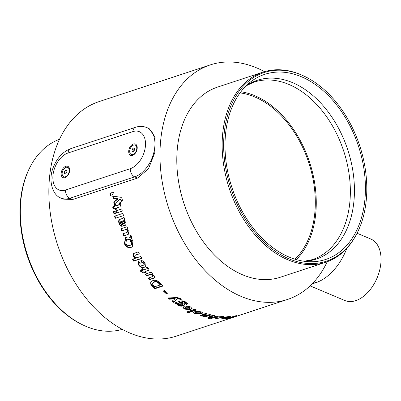 <?xml version="1.0" encoding="UTF-8"?>
<svg xmlns="http://www.w3.org/2000/svg" width="401" height="401" viewBox="0 0 401 401"><rect width="100%" height="100%" fill="white"/><g stroke="black" fill="none" stroke-linecap="round" stroke-linejoin="round"><path stroke-width="0.6" d="M194.906 313.898L193.482 312.645L193.914 312.003L196.079 311.286L201.197 311.813L202.68 312.975L201.182 314.013L194.906 313.898L194.931 313.271L193.583 312.339M243.913 313.838L287.627 299.417A123.468 84.365 -108.3 0 1 241.146 296.414A123.468 84.365 -108.3 0 1 161.423 176.515A123.468 84.365 -108.3 0 1 210.249 64.917A123.468 84.365 -108.3 0 1 256.725 67.914A123.468 84.365 -108.3 0 1 264.495 71.644M240.294 315.031L240.655 314.9A123.468 84.365 71.7 0 0 241.006 314.8L238.064 315.762M239.181 315.371L240.114 315.061A123.468 84.365 71.7 0 0 241.968 314.484L243.136 314.098M230.57 317.933A123.468 84.365 71.7 0 1 224.199 318.98L225.588 318.519A123.468 84.365 71.7 0 0 228.009 318.209L234.951 315.918A123.468 84.365 71.7 0 0 236.52 315.657L229.578 317.948A123.468 84.365 71.7 0 0 231.958 317.477L230.53 317.772M224.72 317.141L229.182 316.469L230.485 316.645L229.001 317.276L223.031 318.539L221.768 318.374L223.758 317.427A123.468 84.365 71.7 0 0 227.838 317.266C228.71 316.98 228.765 316.84 228.014 316.855L224.72 317.141M227.838 317.266C228.71 316.98 228.765 316.84 228.014 316.855L227.888 316.204M217.482 317.767L217.563 318.148L220.695 317.577C221.953 317.216 222.214 316.97 221.482 316.84L219.192 317.161L217.763 316.95L222.69 316.454L223.953 316.77L222.42 317.582L216.375 318.534L215.081 318.183L215.628 317.702L217.482 317.767L217.563 318.148M221.873 316.329L221.969 316.98L221.482 316.84L221.392 316.194M216.826 315.928A123.468 84.365 71.7 0 0 218.475 316.138L210.144 318.89A123.468 84.365 71.7 0 1 208.495 318.675L211.442 317.702L208.801 317.687L207.853 317.241L212.961 315.266A123.468 84.365 71.7 0 0 214.62 315.577L211.387 316.645C210.229 316.93 209.949 317.181 210.55 317.392L213.758 316.94L216.826 315.928M210.079 316.559L210.129 317.206L210.55 317.392M205.101 316.895A123.468 84.365 71.7 0 1 203.442 316.499L204.32 316.214L201.412 316.028L200.495 315.432L205.643 313.407A123.468 84.365 71.7 0 0 207.307 313.898L204.184 314.93C203.006 315.201 202.69 315.497 203.242 315.818L206.756 315.407L209.528 314.494A123.468 84.365 71.7 0 0 211.192 314.89L205.101 316.895L205.076 316.259L210.039 314.62M202.846 314.93L203.242 315.818M238.455 315.642L176.505 336.083A123.468 84.365 -108.3 0 1 130.029 333.086A123.468 84.365 -108.3 0 1 50.305 213.182A123.468 84.365 -108.3 0 1 99.127 101.583L210.249 64.917M327.216 261.723A123.468 84.365 -108.3 0 1 287.627 299.417M346.855 248.274A46.716 29.303 112.8 0 1 315.888 282.67L312.098 283.918M111.699 195.006L110.275 195.477A123.468 84.365 71.7 0 1 109.964 193.227L113.002 192.58A123.468 84.365 71.7 0 0 113.212 194.099L111.699 195.006M113.082 198.335A123.468 84.365 71.7 0 1 112.721 196.084L120.18 197.187C121.287 197.302 121.979 198.114 122.25 199.623L122.39 200.826L121.257 201.357L121.162 200.48L119.693 199.307L114.19 204.33A123.468 84.365 71.7 0 1 113.749 202.079L117.714 198.786L113.082 198.335L118.18 198.776L114.215 202.059A122.801 83.909 71.7 0 0 114.586 203.964M114.561 216.109A123.468 84.365 71.7 0 0 115.177 218.329L123.503 215.583A123.468 84.365 71.7 0 1 122.891 213.362L115.007 216.019A122.801 83.909 71.7 0 0 115.608 218.189M113.413 211.643A123.468 84.365 71.7 0 0 113.974 213.878L115.363 213.422A123.468 84.365 71.7 0 1 114.801 211.187L113.869 211.578A122.801 83.909 71.7 0 0 114.405 213.738M115.658 210.906A123.468 84.365 71.7 0 0 116.215 213.142L122.3 211.132A123.468 84.365 71.7 0 1 121.744 208.896L116.11 210.836A122.801 83.909 71.7 0 0 116.651 212.996M113.919 208.906L112.46 206.981L114.596 206.274A123.468 84.365 71.7 0 1 114.25 204.63L115.428 204.239A123.468 84.365 71.7 0 0 115.774 205.888L118.39 205.021L119.478 203.979L119.132 203.096L120.205 202.505L120.791 204.239L120.099 206.786L116.27 208.129A123.468 84.365 71.7 0 0 116.511 209.177L115.338 209.563A123.468 84.365 71.7 0 1 115.092 208.515L113.919 208.906M121.919 226.319C120.516 226.189 119.563 225.217 119.057 223.397C118.24 221.101 118.666 219.708 120.335 219.222L122.205 218.605L124.019 217.357A123.468 84.365 71.7 0 0 124.686 219.568L124.064 220.089L125.698 222.37C126.215 224.039 125.909 225.151 124.786 225.698C123.528 225.883 122.556 225.126 121.869 223.427L120.811 221.497L120.3 223.232L121.493 224.349L121.919 226.319M123.709 235.928A123.468 84.365 71.7 0 1 122.856 233.783L126.876 232.41L127.393 230.876C126.505 229.572 125.488 229.297 124.345 230.059L121.764 230.906A123.468 84.365 71.7 0 1 120.977 228.735L127.067 226.73A123.468 84.365 71.7 0 0 127.854 228.901L126.957 229.197L128.911 231.377L128.114 234.43L123.709 235.928L128.305 234.329M129.949 235.482L131.463 235.903L131.513 238.665L132.901 240.866L132.28 246.861L131.082 247.437C128.385 248.269 126.15 247.036 124.375 243.728L125.573 237.482L128.4 236.921L129.994 237.472L129.949 235.482M140.836 256.465A123.468 84.365 71.7 0 0 141.984 258.399L133.658 261.146A123.468 84.365 71.7 0 1 132.51 259.211L135.453 258.239L133.403 256.339L133.438 253.612L138.25 251.863A123.468 84.365 71.7 0 0 139.342 253.848L134.962 255.407L134.962 256.63C135.854 257.718 136.791 257.998 137.774 257.472L140.836 256.465M140.129 263.297L139.939 264.81L142.756 265.607L143.924 264.956L143.864 263.462L141.864 262.57L140.891 260.605C142.561 260.56 143.954 261.397 145.062 263.116L145.403 266.61L144.089 267.417C142.134 268.048 140.355 267.302 138.751 265.181C137.718 263.592 137.708 262.354 138.726 261.472L140.129 263.297L139.864 263.507L140.195 263.151M142.495 272.535L140.255 271.061L142.39 270.359A123.468 84.365 71.7 0 1 141.463 269.031L142.636 268.64A123.468 84.365 71.7 0 0 143.563 269.968L147.122 268.72L146.37 267.487L147.357 266.936L148.586 268.319L149.012 270.129L144.846 271.758A123.468 84.365 71.7 0 0 145.453 272.585L144.275 272.971A123.468 84.365 71.7 0 1 143.668 272.144L142.495 272.535L142.801 272.134L140.561 270.675M149.633 279.813A123.468 84.365 71.7 0 1 148.265 278.144L152.716 276.464L152.5 275.502C151.257 274.495 150.109 274.334 149.052 275.026L146.47 275.873A123.468 84.365 71.7 0 1 145.147 274.144L151.237 272.134A123.468 84.365 71.7 0 0 152.56 273.868L151.663 274.164L154.23 275.813L154.721 277.778L149.633 279.813L149.904 279.372L154.821 277.542M154.766 288.755A123.468 84.365 71.7 0 1 152.009 285.843L150.766 284.239L150.691 282.008L152.831 280.575L154.826 280.249L157.072 280.655L160.26 283.006A123.468 84.365 71.7 0 0 163.097 286.008L154.766 288.755L154.997 288.269L162.796 285.697M166.23 293.667L167.618 293.211A123.468 84.365 71.7 0 1 164.701 290.535L163.312 290.996A123.468 84.365 71.7 0 0 166.23 293.667L166.425 293.151A122.801 83.909 71.7 0 1 163.864 290.81M169.438 299.201A123.468 84.365 71.7 0 1 167.879 297.963L177.132 297.537L180.721 298.58L181.463 299.211L180.41 299.667L179.879 299.206L177.608 298.79L173.643 302.344A123.468 84.365 71.7 0 1 172.059 301.196L175.052 298.79L169.438 299.201L169.598 298.66L175.212 298.239L175.052 298.79M176.204 304.103A123.468 84.365 71.7 0 1 174.6 303.016L179.989 301.236C181.884 300.504 183.833 300.795 185.843 302.108L187.478 303.878L186.595 304.514L184.971 303.311L185.232 303.031L184.726 302.534L183.648 302.013L181.272 302.429L184.099 303.271L184.921 304.765L183.427 305.762C181.698 306.404 179.838 306.244 177.849 305.281L177.041 303.828L176.204 304.103L176.33 303.532L177.167 303.256L177.964 304.7C179.944 305.657 181.803 305.818 183.533 305.176L185.026 304.184L184.986 304.554M184.971 303.311L185.347 302.454L183.773 301.442L181.402 301.858L181.272 302.429M177.001 303.963L177.167 303.256M184.33 309.081L182.946 307.392L184.3 306.274C186.37 305.727 188.475 305.968 190.62 306.996L192.069 308.575L190.57 309.692L184.33 309.081L184.41 308.484L183.046 307.106M188.229 312.74L196.56 309.993A123.468 84.365 71.7 0 1 194.906 309.236L186.575 311.988A123.468 84.365 71.7 0 0 188.229 312.74L188.28 312.128A122.801 83.909 71.7 0 1 187.382 311.722M137.558 178.064L72.771 199.447L69.894 198.234L134.681 176.856A26.697 16.742 112.8 0 0 153.884 152.355A26.697 16.742 112.8 0 0 146.731 127.553L149.117 128.556L155.117 137.147L154.791 152.731L148.485 168.771L137.558 178.064L134.681 176.856A6.672 4.561 -108.3 0 1 130.315 168.661A20.02 12.556 -67.2 0 0 145.458 145.553A20.02 12.556 -67.2 0 0 132.841 131.608A6.672 4.561 -108.3 0 1 135.538 127.287L70.751 148.666L66.832 150.44C61.203 153.874 56.897 159.032 53.919 165.919C47.594 179.067 52.14 195.417 61.218 198.134A26.697 16.742 112.8 0 0 69.894 198.234A6.672 4.561 -108.3 0 1 65.528 190.039L130.315 168.661M72.771 199.447L63.604 199.142L61.218 198.134M61.152 173.372A6.125 3.845 -67.2 0 0 66.842 176.52A6.125 3.845 -67.2 0 0 69.649 170.57A6.125 3.845 -67.2 0 0 69.664 169.823A6.125 3.845 -67.2 0 0 65.503 166.41A6.125 3.845 -67.2 0 0 61.152 173.372M128.716 151.077A6.125 3.845 -67.2 0 0 134.405 154.225A6.125 3.845 -67.2 0 0 137.212 148.275A6.125 3.845 -67.2 0 0 137.227 147.528A6.125 3.845 -67.2 0 0 133.067 144.114A6.125 3.845 -67.2 0 0 128.716 151.077M137.227 147.884A5.098 3.198 -67.2 0 0 135.683 145.287L135.222 145.097A5.098 3.198 -67.2 0 0 129.703 151.012A5.098 3.198 -67.2 0 0 131.262 154.495A5.098 3.198 -67.2 0 0 136.781 148.576A5.098 3.198 -67.2 0 0 135.222 145.097M69.664 170.179A5.098 3.198 -67.2 0 0 68.12 167.583L67.659 167.387A5.098 3.198 -67.2 0 0 62.135 173.352A5.098 3.198 -67.2 0 0 63.699 176.786A5.098 3.198 -67.2 0 0 69.218 170.826A5.098 3.198 -67.2 0 0 67.659 167.387M131.262 154.495L131.723 154.686A5.098 3.198 -67.2 0 0 134.661 153.979M134.355 150.29L133.137 151.588L132.019 151.092L132.13 149.302L133.348 148.004L134.465 148.495L134.355 150.29M134.405 149.443A1.684 1.053 -67.2 0 0 133.804 150.876L133.854 150.029L134.405 149.438M133.854 150.029L132.13 149.302M133.152 151.568L132.019 151.092M63.699 176.786L64.16 176.981A5.098 3.198 -67.2 0 0 67.097 176.275M66.802 172.565L65.584 173.879L64.466 173.397L64.556 171.613L65.774 170.3L66.892 170.776L66.802 172.565M66.842 171.733A1.684 1.053 -67.2 0 0 66.24 173.172L66.28 172.34L66.842 171.733M66.28 172.34L64.556 171.613M65.589 173.874L64.466 173.397M262.916 72.135L217.568 87.097A100.11 68.401 71.7 0 0 177.979 177.588A100.11 68.401 71.7 0 0 242.62 274.8A100.11 68.401 71.7 0 0 280.309 277.236L325.657 262.269A100.11 68.401 -108.3 0 1 287.973 259.838A100.11 68.401 -108.3 0 1 223.332 162.621A100.11 68.401 -108.3 0 1 262.916 72.135A100.11 68.401 -108.3 0 1 300.605 74.566A100.11 68.401 -108.3 0 1 302.986 75.624L303.843 76.025A99.338 67.874 71.7 0 0 301.482 74.972A99.338 67.874 71.7 0 0 223.908 136.861A99.338 67.874 71.7 0 0 288.946 258.82A99.338 67.874 71.7 0 0 356.233 234.785A99.338 67.874 71.7 0 0 303.843 76.025M356.233 234.785L355.782 235.618A100.11 68.401 -108.3 0 1 325.657 262.269M289.066 257.061A97.438 66.576 -108.3 0 1 228.304 174.45A97.438 66.576 -108.3 0 1 249.803 82.551A97.438 66.576 -108.3 0 1 301.362 76.731A97.438 66.576 -108.3 0 1 365.321 183.292A97.438 66.576 -108.3 0 1 308.92 261.703A97.438 66.576 -108.3 0 1 289.066 257.061M240.901 91.744A93.438 63.844 -108.3 0 1 254.83 95.709A93.438 63.844 -108.3 0 1 312.269 171.448A93.438 63.844 -108.3 0 1 296.294 259.612M59.538 139.277A100.11 68.401 71.7 0 0 30.972 165.382A100.11 68.401 71.7 0 0 83.769 325.376A100.11 68.401 71.7 0 0 86.15 326.434A100.11 68.401 71.7 0 0 122.26 329.356M83.769 325.376L82.912 324.975A99.338 67.874 -108.3 0 1 30.521 166.215L30.972 165.382M240.034 92.902A92.1 62.932 -108.3 0 1 254.745 96.942A92.1 62.932 -108.3 0 1 311.527 172.265A92.1 62.932 -108.3 0 1 294.91 259.201M357.055 233.232L370.765 239.006A33.368 20.927 112.8 0 1 380.95 262.124A33.368 20.927 112.8 0 1 344.86 300.514L310.103 285.878M241.006 314.8A123.468 84.365 71.7 0 0 241.487 314.64M229.342 316.459L228.515 316.735M229.001 317.276L228.856 316.625M223.618 317.828L222.445 317.903M223.031 318.539L222.906 317.888M226.124 317.181L226.004 316.529M224.294 317.061L224.134 318.153L226.851 317.587L226.715 316.935M223.542 317.442L223.668 318.088L224.134 318.153M224.415 317.712A123.468 84.365 71.7 0 0 226.851 317.587M219.192 317.161L219.106 316.509M223.387 316.519L221.938 317.051M222.42 317.582L222.314 316.93M217.091 317.898L215.462 317.792M216.375 318.534L216.284 317.883M213.337 315.341L211.342 315.998C210.179 316.284 209.898 316.534 210.495 316.75M210.124 317.136L208.756 317.041L208.801 317.687M208.756 317.041L208.189 316.9M211.382 317.056L211.442 317.702M209.878 318.219A122.801 83.909 71.7 0 0 210.079 318.244L210.144 318.89M217.011 315.953L210.079 318.244M206.284 313.602L204.179 314.294C203.001 314.564 202.685 314.86 203.227 315.181M204.315 316.078A122.801 83.909 71.7 0 0 205.076 316.259M204.32 316.214L204.299 315.572M202.861 315.607L200.741 315.116M201.412 316.028L201.402 315.392M202.565 312.655L201.192 313.387L194.931 313.271M201.182 314.013L201.192 313.387M200.625 312.735L200.645 312.108L200.049 311.577L196.525 311.637L195.508 312.334L195.477 312.955L196.074 313.507L199.603 313.422L200.625 312.735L200.024 312.204L196.49 312.259L195.477 312.955M200.049 311.577L200.024 312.204M196.525 311.637L196.49 312.259M195.793 309.647L188.28 312.128M192.029 308.264L190.635 309.086L184.41 308.484M190.57 309.692L190.635 309.086M190.029 308.118L190.109 307.517L189.528 306.785L186.024 306.615L185.001 307.346L184.916 307.938L185.493 308.69L189.006 308.84L190.029 308.118L189.447 307.387L185.934 307.206L184.916 307.938M189.528 306.785L189.447 307.387M186.024 306.615L185.934 307.206M185.087 302.735L185.347 302.454L185.087 302.735L186.701 303.928L187.447 303.552M184.726 302.534L184.851 301.958M183.648 302.013L183.773 301.442M182.946 301.948L183.077 301.377M182.149 302.138L182.28 301.567M183.427 305.762L183.533 305.176M177.849 305.281L177.964 304.7M175.247 302.8A122.801 83.909 71.7 0 0 176.33 303.532M186.791 304.454L186.896 303.868M186.595 304.514L186.701 303.928M181.292 302.344L179.337 302.539L179.212 303.111L178.114 303.863L178.58 304.61L181.748 304.79L182.876 304.033L182.991 303.452L182.099 302.544M179.337 302.539L178.234 303.291L178.114 303.863M182.57 302.78L182.45 303.356L179.212 303.111M182.876 304.033L182.45 303.356M168.676 297.928A122.801 83.909 71.7 0 0 169.598 298.66M181.097 298.87L180.55 299.106L180.029 298.65L177.763 298.234L173.788 301.783L173.643 302.344M180.41 299.667L180.55 299.106M179.879 299.206L180.029 298.65M177.608 298.79L177.763 298.234M172.49 300.85A122.801 83.909 71.7 0 0 173.788 301.783M167.247 292.88L166.425 293.151M152.009 285.843L152.255 285.372L151.022 283.783L150.836 281.793M150.766 284.239L151.022 283.783M152.255 285.372A122.801 83.909 71.7 0 0 154.997 288.269M154.41 281.758L152.57 283.196L152.776 284.585L153.989 286.023A123.468 84.365 71.7 0 0 154.701 286.785L160.255 284.951L160.495 284.474A122.801 83.909 71.7 0 1 159.317 283.211L158.295 282.204C156.851 281.317 155.558 281.171 154.41 281.758L152.57 283.196M159.317 283.211L159.072 283.682A123.468 84.365 71.7 0 0 160.255 284.951M158.295 282.204L158.044 282.665C156.596 281.778 155.302 281.622 154.154 282.214M159.072 283.682L158.044 282.665M151.663 274.164L152.36 273.607M148.761 277.978A122.801 83.909 71.7 0 0 149.904 279.372M152.716 276.464L152.992 276.028L152.781 275.076C151.548 274.078 150.4 273.918 149.337 274.605L146.761 275.457L146.47 275.873M152.5 275.502L152.781 275.076M145.633 273.983A122.801 83.909 71.7 0 0 146.761 275.457M142.801 272.134L143.974 271.748L143.668 272.144M143.974 271.748A122.801 83.909 71.7 0 0 144.576 272.57L144.275 272.971M145.272 272.339L144.576 272.57M149.117 269.928L144.846 271.758M148.956 270.033L148.651 270.429M147.122 268.72L147.433 268.329L147.357 267.798L147.047 268.184M147.357 267.798L146.681 267.101M141.934 268.876A122.801 83.909 71.7 0 0 142.696 269.968L142.39 270.359M143.924 264.956L144.25 264.59L144.19 263.101L142.2 262.219L141.232 260.259M143.864 263.462L144.19 263.101M141.864 262.57L142.2 262.219M145.548 266.409L144.41 267.036C142.45 267.667 140.676 266.931 139.082 264.82C138.054 263.241 138.049 262.008 139.067 261.126M144.089 267.417L144.41 267.036M138.751 265.181L139.082 264.82M139.252 253.683L134.962 255.407M135.453 258.239L135.809 257.913L133.759 256.028L133.403 256.339M133.759 256.028L133.628 253.477M132.962 259.061A122.801 83.909 71.7 0 0 133.999 260.815L133.658 261.146M141.874 258.214L133.999 260.815M132.47 246.715L131.463 247.171C128.766 248.003 126.536 246.775 124.771 243.487L125.774 237.382M131.082 247.437L131.463 247.171M124.375 243.728L124.771 243.487M129.994 237.472L130.4 237.252L130.36 235.272M131.653 241.873L130.415 241.587L130.3 239.287L127.698 239.031L126.606 239.552L125.774 243.282C126.952 245.322 128.38 246.024 130.059 245.392L130.972 244.961L131.593 241.502L131.072 240.64L131.262 242.119L130.024 241.828L129.899 239.517L127.297 239.257L126.606 239.552M130.972 244.961L131.363 244.705L131.989 241.262L131.468 240.399L131.072 240.64M127.698 239.031L127.297 239.257M131.989 241.262L131.593 241.502M130.415 241.587L130.024 241.828M130.3 239.287L129.899 239.517M126.957 229.197L127.839 228.866M123.292 233.643A122.801 83.909 71.7 0 0 124.12 235.723M126.876 232.41L127.292 232.219L127.814 230.69C126.927 229.392 125.909 229.121 124.766 229.883L121.764 230.906M127.393 230.876L127.814 230.69M121.413 228.595A122.801 83.909 71.7 0 0 122.185 230.73M122.35 226.164C120.947 226.039 119.994 225.071 119.493 223.262C118.681 220.976 119.107 219.593 120.776 219.106L124.115 217.683M119.057 223.397L119.493 223.262M125.217 225.542C123.954 225.728 122.987 224.976 122.305 223.287L121.247 221.367L120.811 221.497M121.869 223.427L122.305 223.287M123.493 220.715L121.984 221.106L123.247 223.327L123.914 223.552L124.345 223.407L124.756 222.009L124.15 221.041L122.726 220.881M124.756 222.009L124.325 222.149L123.057 220.846M123.914 223.552L124.325 222.149M124.15 221.041L123.714 221.172M122.932 220.816L122.29 221.006M114.375 208.851L112.922 206.936L112.46 206.981M115.774 209.417A122.801 83.909 71.7 0 1 115.553 208.46L115.092 208.515M115.774 205.888L118.846 204.981L119.939 203.939L119.593 203.061L119.132 203.096M119.593 203.061L120.666 202.47M119.939 203.939L119.478 203.979M115.448 204.35L114.25 204.63M114.716 204.595A122.801 83.909 71.7 0 0 115.057 206.229L114.596 206.274M112.922 206.936L115.057 206.229M116.11 210.836L121.764 208.971M113.869 211.578L114.821 211.262M115.007 216.019L122.901 213.412M113.749 202.079L114.215 202.059M117.714 198.786L118.18 198.776M113.202 196.154A122.801 83.909 71.7 0 0 113.548 198.335M121.719 201.327L121.628 200.455L120.16 199.292L119.693 199.307M121.162 200.48L121.628 200.455M109.964 193.227L110.44 193.262A122.801 83.909 71.7 0 0 110.726 195.327M110.44 193.262L113.473 192.61M111.388 192.761L111.864 192.791M314.018 281.883L315.888 282.67M132.841 131.608L68.05 152.987A6.672 4.561 -108.3 0 1 70.751 148.666M68.05 152.987A20.02 12.556 -67.2 0 0 52.907 176.094A20.02 12.556 -67.2 0 0 65.528 190.039M246.349 85.619A94.12 64.31 -108.3 0 1 292.555 82.641A94.12 64.31 -108.3 0 1 354.173 182.515A94.12 64.31 -108.3 0 1 304.319 261.297M304.043 261.257L312.304 259.647A93.438 63.844 71.7 0 0 349.251 175.192A93.438 63.844 71.7 0 0 288.915 84.461A93.438 63.844 71.7 0 0 253.743 82.19L246.149 85.814M211.342 315.998L211.387 316.645M204.184 314.93L204.179 314.294M153.463 278.545L153.733 278.109M149.052 275.026L149.337 274.605M147.844 270.469L147.543 270.87M136.47 254.605L136.109 254.916M127.543 234.66L127.954 234.46M124.345 230.059L124.766 229.883M120.335 219.222L120.776 219.106M122.205 218.605L122.646 218.49M118.846 204.981L118.39 205.021M146.731 127.553C143.092 126.104 139.363 126.014 135.538 127.287M228.42 316.269L228.55 316.92M217.021 317.371L217.106 318.018M185.347 302.514L185.232 303.091M125.974 237.272L125.573 237.482"/></g></svg>
